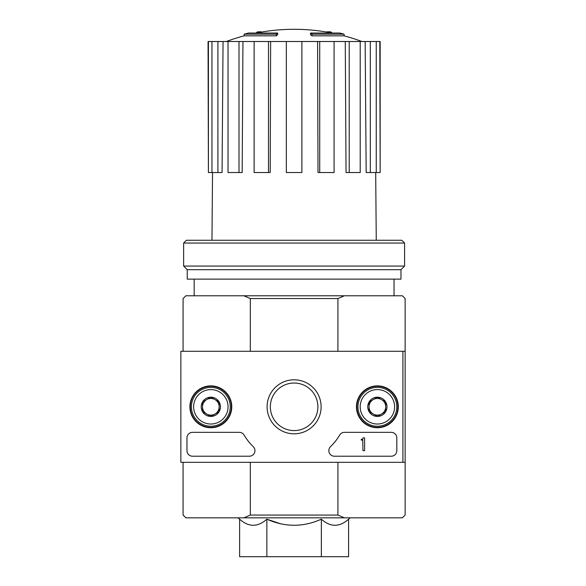 <?xml version="1.0" encoding="UTF-8"?>
<svg xmlns="http://www.w3.org/2000/svg" width="586" height="586" viewBox="0 0 586 586"><rect width="100%" height="100%" fill="white"/><g stroke="black" fill="none" stroke-linecap="round" stroke-linejoin="round"><path stroke-width="0.88" d="M276.233 34.171A194.296 63.259 90 0 1 277.683 33.043L277.683 34.706A194.296 63.259 90 0 0 276.233 35.834L276.233 34.171L244.15 34.171L244.15 35.834A194.303 194.303 0 0 0 226.306 41.511M276.233 35.834L244.15 35.834M277.683 33.043L248.589 33.043A194.303 194.303 0 0 0 244.15 34.171M257.401 32.801L257.401 31.908A191.454 33.248 -90 0 0 256.023 33.043M261.019 32.142L261.019 31.769A190.179 110.439 90 0 0 257.401 31.908M311.986 35.834L311.986 34.171A194.296 63.259 -90 0 0 310.536 33.043L310.536 34.706A194.296 63.259 -90 0 1 311.986 35.834L344.077 35.834L344.077 34.171L311.986 34.171M327.2 32.142L327.2 31.769A190.179 110.439 -90 0 1 330.819 31.908L330.819 32.801M332.196 33.043A191.454 33.248 90 0 0 330.819 31.908M344.077 34.171A194.303 194.303 0 0 0 339.631 33.043L310.536 33.043M321.355 519.181L321.355 556.7L348.597 556.7L348.597 519.181C339.521 527.29 330.438 527.29 321.355 519.181C303.277 527.283 285.111 527.283 266.864 519.181L280.43 523.738M239.623 519.181L239.623 556.7L266.864 556.7L266.864 519.181C257.789 527.29 248.706 527.29 239.623 519.181L238.041 517.841M337.91 462.325L337.91 515.065L250.31 515.065L250.31 462.325M402.919 462.325L405.138 462.325L405.138 351.292L402.919 351.292L402.919 462.325L180.862 462.325L180.862 351.292L402.919 351.292M405.138 351.292L405.138 298.552L402.37 295.776L344.385 295.776L337.91 298.552L337.91 351.292M337.91 298.552L250.31 298.552L250.31 351.292M337.91 515.065L344.385 517.841L243.842 517.841L250.31 515.065M183.081 462.325L183.081 515.065L185.857 517.841L243.842 517.841M344.385 517.841L402.37 517.841L405.138 515.065L405.138 462.325M344.385 295.776L185.857 295.776L183.081 298.552L183.081 351.292M250.31 298.552L243.842 295.776M266.864 556.7L321.355 556.7M194.178 279.119L194.178 295.776M317.59 41.511L319.722 41.511L319.722 172.533L318.008 172.533L317.59 41.511L270.629 41.511L270.212 172.533L268.498 172.533L268.498 41.511L270.629 41.511M319.722 41.511L380.16 41.511L380.16 172.533L379.809 41.511M208.411 41.511L208.411 172.533L208.059 41.511L223.061 41.511L222.057 172.533L217.911 172.533L217.911 41.511M228.02 41.511L239.007 41.511L239.007 172.533L228.02 172.533L228.02 41.511L223.061 41.511M239.007 41.511L242.948 41.511L242.179 172.533L239.007 172.533M268.498 172.533L254.134 172.533L254.134 41.511L242.948 41.511M254.134 41.511L268.498 41.511M212.528 172.533L211.964 240.26M370.308 41.511L370.308 172.533L366.169 172.533L365.159 41.511M349.212 41.511L349.212 172.533L346.04 172.533L345.271 41.511M370.308 172.533L379.809 172.533M376.256 172.533L376.256 41.511M349.212 172.533L360.207 172.533L360.207 41.511M319.722 172.533L334.086 172.533L334.086 41.511M301.885 41.511L301.885 172.533L286.342 172.533L286.342 41.511M208.411 172.533L211.964 172.533L211.964 41.511M211.964 172.533L217.911 172.533M404.589 243.036L401.813 240.26L186.407 240.26L183.63 243.036L183.63 266.073L404.589 266.073L404.589 243.036L183.63 243.036M404.589 266.073L400.978 269.685L187.242 269.685L183.63 266.073M400.978 269.685L400.978 279.119L187.242 279.119L187.242 269.685M189.908 406.809A20.928 20.928 0 0 1 221.303 388.679A20.928 20.928 0 0 1 221.303 424.931A20.928 20.928 0 0 1 189.908 406.809M356.456 406.809A20.928 20.928 0 0 1 387.851 388.679A20.928 20.928 0 0 1 387.851 424.931A20.928 20.928 0 0 1 356.456 406.809M267.106 406.809A27 27 0 0 1 307.613 383.42A27 27 0 0 1 307.613 430.19A27 27 0 0 1 267.106 406.809M391.265 432.343A5.552 5.552 0 0 1 396.817 437.896L396.817 450.663A5.552 5.552 0 0 1 391.265 456.216L334.386 456.216A5.552 5.552 0 0 1 330.519 446.678A55.516 55.516 0 0 0 339.675 435.068A5.552 5.552 0 0 1 344.451 432.343L391.265 432.343M239.33 432.343A5.552 5.552 0 0 1 244.106 435.068A55.516 55.516 0 0 0 253.262 446.678A5.552 5.552 0 0 1 249.394 456.216L192.516 456.216A5.552 5.552 0 0 1 186.963 450.663L186.963 437.896A5.552 5.552 0 0 1 192.516 432.343L239.33 432.343M190.296 406.809A20.539 20.539 0 0 1 221.105 389.016A20.539 20.539 0 0 1 221.105 424.594A20.539 20.539 0 0 1 190.296 406.809M356.845 406.809A20.539 20.539 0 0 1 387.654 389.016A20.539 20.539 0 0 1 387.654 424.594A20.539 20.539 0 0 1 356.845 406.809M270.336 406.809A23.777 23.777 0 0 1 306.002 386.218A23.777 23.777 0 0 1 306.002 427.399A23.777 23.777 0 0 1 270.336 406.809M364.617 437.896L362.946 437.896L362.946 438.453A0.835 0.835 0 0 1 362.119 439.288L361.284 439.288L361.284 440.115L362.397 440.115A0.557 0.557 0 0 0 362.763 439.976L362.946 450.663L364.617 450.663L364.617 437.896M369.055 401.996L377.384 397.191L385.713 401.996L385.713 411.614L377.384 416.426L369.055 411.614L369.055 401.996A9.618 9.618 0 0 1 385.713 401.996A9.618 9.618 0 0 1 377.384 416.426A9.618 9.618 0 0 1 369.055 401.996L369.055 411.614L377.384 416.426L385.713 411.614L385.713 401.996L381.545 399.593A8.329 8.329 0 0 1 381.545 414.016A8.329 8.329 0 0 1 369.055 406.809A8.329 8.329 0 0 1 373.223 399.593L369.055 401.996M360.178 406.809A17.206 17.206 0 0 1 385.991 391.902A17.206 17.206 0 0 1 385.991 421.715A17.206 17.206 0 0 1 360.178 406.809M357.951 406.809A19.433 19.433 0 0 1 387.097 389.983A19.433 19.433 0 0 1 387.097 423.634A19.433 19.433 0 0 1 357.951 406.809M373.223 399.593A8.329 8.329 0 0 1 381.545 399.593L377.384 397.191L373.223 399.593M202.507 401.996L210.835 397.191L219.164 401.996L219.164 411.614L210.835 416.426L202.507 411.614L202.507 401.996A9.618 9.618 0 0 1 219.164 401.996A9.618 9.618 0 0 1 210.835 416.426A9.618 9.618 0 0 1 202.507 401.996L202.507 411.614L210.835 416.426L219.164 411.614L219.164 401.996L215.003 399.593A8.329 8.329 0 0 1 215.003 414.016A8.329 8.329 0 0 1 202.507 406.809A8.329 8.329 0 0 1 206.675 399.593L202.507 401.996M193.629 406.809A17.206 17.206 0 0 1 219.442 391.902A17.206 17.206 0 0 1 219.442 421.715A17.206 17.206 0 0 1 193.629 406.809M191.41 406.809A19.433 19.433 0 0 1 220.548 389.983A19.433 19.433 0 0 1 220.548 423.634A19.433 19.433 0 0 1 191.41 406.809M206.675 399.593A8.329 8.329 0 0 1 215.003 399.593L210.835 397.191L206.675 399.593M348.597 519.181L350.179 517.841M394.041 279.119L394.041 295.776M332.064 33.043A194.303 194.303 0 0 0 256.155 33.043M361.914 41.511A194.303 194.303 0 0 0 344.077 35.834M375.692 172.533L376.256 240.26"/></g></svg>
